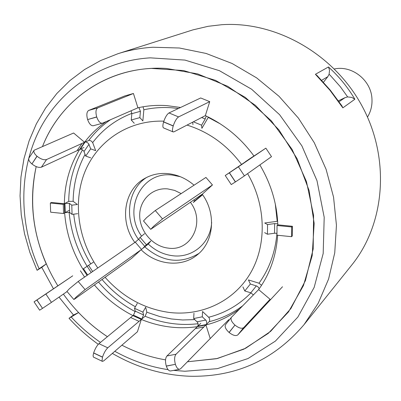 <?xml version="1.0" encoding="UTF-8"?>
<svg xmlns="http://www.w3.org/2000/svg" width="401" height="401" viewBox="0 0 401 401"><rect width="100%" height="100%" fill="white"/><g stroke="black" fill="none" stroke-linecap="round" stroke-linejoin="round"><path stroke-width="0.6" d="M367.491 117.072C370.895 111.468 372.374 105.303 371.938 98.571C371.045 80.125 351.938 65.122 334.444 68.962M339.081 101.739L344.985 97.674L347.592 96.922L351.772 97.398L354.88 99.232L342.845 107.854L329.983 90.3L315.407 74.295L317.131 75.583L330.274 90.155L341.983 105.964L342.845 107.854M53.453 288.79L41.774 267.377L37.087 270.304L29.844 252.329L24.546 233.788L21.258 214.906L20.05 195.919L20.957 177.067L23.99 158.595L29.143 140.761L36.386 123.804L45.644 107.974L56.832 93.508L69.829 80.646L84.481 69.594L100.601 60.556L117.979 53.704L192.971 29.859L208.234 26.291L221.738 24.712C275.993 20.997 334.128 53.97 362.233 106.35C390.409 158.711 385.166 223.608 351.862 264.906L304.078 324.599C273.738 360.183 235.407 377.396 189.097 376.228C162.114 375.025 136.535 367.421 112.36 353.416M98.28 344.309C87.664 336.7 77.909 328.033 69.027 318.304L73.468 315.016L59.037 297.116M117.979 53.704C129.182 50.14 140.826 47.99 152.916 47.248L179.422 48.01L206.079 53.443L232.089 63.483L256.65 77.889L278.991 96.275L298.404 118.105L314.269 142.711L326.098 169.327L333.552 197.127L336.444 225.237L334.745 252.815L328.584 279.046L318.234 303.186L304.078 324.599M37.087 270.304L39.123 268.725C19.058 224.149 18.451 172.27 39.002 130.776C59.744 89.498 101.563 60.797 150.245 57.849L184.971 60.09L219.407 70.681L251.592 89.207L279.632 114.731L301.868 145.829L316.996 180.701L324.198 217.302L323.181 253.527L314.173 287.372L297.878 317.046L275.382 341.116L248.034 358.534L217.352 368.659L184.906 371.246L173.583 370.394M151.413 68.411L183.578 70.551L215.457 80.33L245.282 97.378L271.337 120.836L292.123 149.438L306.459 181.568L313.582 215.392L313.181 249.011L305.432 280.595L290.92 308.504L270.595 331.401L245.653 348.274L217.452 358.499L187.432 361.782L216.465 358.72L243.843 349.176L268.269 333.386L288.504 311.903L303.442 285.582L312.194 255.602L314.163 223.392L309.106 190.575L297.186 158.866L278.981 129.954L255.437 105.363L227.833 86.37L197.648 73.894L166.47 68.461C110.997 64.812 61.513 97.889 42.556 146.35C59.884 102.471 101.929 70.817 151.413 68.411M73.468 315.016L78.581 312.549L69.027 318.304M165.548 359.867C150.415 357.286 135.859 352.394 121.884 345.186C135.859 352.394 150.415 357.286 165.548 359.867M63.378 294.108C75.543 311.096 90.215 325.291 107.398 336.695C96.932 329.782 87.328 321.732 78.581 312.549M39.123 268.725L46.235 263.928L41.774 267.377M46.235 263.928C32.401 231.793 29.047 199.347 36.175 166.595C27.539 208.129 34.762 247.878 57.844 285.838M168.109 369.667C149.493 366.78 131.723 360.659 114.796 351.306M100.471 342.414C89.904 335.096 80.205 326.69 71.368 317.186M315.407 74.295L328.469 66.962C338.89 76.396 347.697 87.152 354.88 99.232M323.467 82.25L327.807 76.676L321.667 80.295M344.985 97.674L338.424 100.816M347.647 96.917L340.319 86.701L330.589 75.729L329.106 74.255L327.807 76.676M328.469 66.962L329.527 70.21L329.106 74.255M163.839 121.172C129.388 119.949 98.606 139.974 85.548 170.285C72.551 200.675 77.624 238.981 97.799 267.968M105.092 277.312C122.766 297.126 144.069 308.825 169.006 312.414C201.377 316.469 233.613 301.607 250.324 273.367C266.966 245.126 266.199 205.397 247.592 173.643M131.117 110.781L131.844 113.683L131.237 119.989L139.854 117.623L142.856 120.922L143.849 109.789L143.052 106.786M41.418 167.177L80.406 149.157L81.959 149.513L83.764 150.961L85.699 156.079L90.676 148.856L95.669 150.646L92.676 142.586L91.288 141.042L89.303 140.25L84.561 142.27L73.614 133.007L34.15 150.23C33.333 151.753 34.275 153.738 36.967 156.184L37.062 156.265C40.812 159.162 43.985 160.255 46.571 159.533L41.418 167.177C38.817 167.919 35.649 166.846 31.91 163.959L37.062 156.265M92.666 271.502L88.581 265.357L93.343 262.189L82.907 269.096C72.26 251.572 66.17 232.841 64.646 212.901L65.233 212.57L69.664 212.51L72.055 214.375L71.784 205.177L77.388 204.505L73.127 201.317L68.721 201.372L64.366 203.733L51.453 202.46L50.336 203.051L63.268 204.33L63.553 213.512L68.992 210.475M102.335 361.336L93.363 357.045L93.097 355.582L93.618 353.015L102.481 357.186L102.019 360.87L102.44 361.386L103.779 360.825L137.438 331.757L141.307 319.447L145.097 316.239L146.851 312.209L145.668 307.201L142.901 312.133L134.505 308.294L137.282 303.382M181.187 193.598L174.641 190.415L167.723 188.901C152.335 187.387 139.317 200.129 139.698 215.853C139.854 231.552 153.162 246.585 168.34 248.129C191.147 251.733 205.838 222.104 190.39 202.31M142.134 248.996L146.4 244.72L150.846 241.016L148.295 244.089L141.092 249.738C156.671 265.236 181.768 267.783 197.167 254.921C213.928 242.014 216.525 213.663 202.239 194.234L212.455 184.956L205.944 177.422L155.282 210.52L162.505 218.911L153.789 226.124L150.716 229.342L202.415 194.074M194.064 185.187C186.124 178.4 177.287 174.53 167.563 173.583C159.222 172.916 151.588 174.555 144.661 178.495C123.809 189.894 119.267 221.467 134.816 242.435L135.874 241.708M180.55 107.478L166.856 105.618C156.931 104.952 147.282 105.684 137.919 107.809L133.428 93.483L124.826 95.924L88.691 110.43L97.759 107.869C95.799 109.177 95.448 112.195 96.706 116.912L96.746 117.037C98.335 121.368 100.22 123.433 102.4 123.237L137.919 107.809M83.924 147.498L79.614 149.493C69.699 165.783 64.616 183.864 64.366 203.733L63.268 204.33M244.44 175.879L235.482 181.899L229.422 172.771L238.405 166.786L244.44 175.879L271.502 156.656L265.863 148.154L253.968 156.019C240.881 138.139 224.67 124.676 205.337 115.623L209.728 101.648L200.695 97.964L168.981 112.947L178.575 116.917C176.595 118.27 174.816 121.252 173.247 125.859L173.212 125.979C172.235 129.403 172.224 131.393 173.182 131.939L174.009 131.809L205.337 115.623M193.387 121.804L201.588 125.197L201.888 128.33L208.41 117.097M292.419 226.279L291.702 226.956L277.056 225.507L276.946 235.197L291.562 236.685L292.284 235.988L292.419 226.279L277.808 224.836C277.041 203.778 271.056 183.813 259.853 164.931M277.642 221.257L264.72 222.996L267.537 224.565L267.447 234.234L264.635 232.625M264.459 306.194L270.073 299.276L258.62 289.582C269.888 273.978 276.234 255.873 277.657 235.272M261.567 285.296L259.001 283.216L248.44 279.923L250.349 284.018L244.795 290.976L242.911 286.865M210.219 338.564L205.949 324.94L209.563 321.241L209.668 319.497L209.076 317.682L202.55 311.492L202.289 316.815L193.678 318.554L193.964 313.241M176.019 354.233C174.395 356.394 174.189 359.757 175.402 364.324L166.285 366.033C165.072 361.481 165.292 358.128 166.946 355.968L176.019 354.233L205.949 324.94C218.234 321.893 229.437 316.574 239.567 308.991M200.786 323.341L166.946 355.968M93.618 353.015L93.649 352.915C95.047 348.81 96.806 345.732 98.927 343.687L107.764 347.822L141.307 319.447C159.758 326.965 178.44 329.366 197.352 326.655L198.199 325.196L197.743 322.534L193.678 318.554M202.6 194.751L193.302 202.48L194.635 200.926L193.808 199.969M140.926 249.888L85.107 289.592L76.426 296.795L73.844 299.502L74.992 298.825L131.538 258.409L141.092 249.738M241.557 164.435C227.081 145.057 208.906 131.939 187.031 125.087M253.938 155.979L248.234 159.778M106.225 121.593C97.884 127.312 90.661 134.205 84.561 142.27L46.571 159.533M94.385 284.966C105.358 297.853 118.21 308.068 132.947 315.612L98.927 343.687M72.716 275.828L45.869 294.018L51.438 302.384L42.521 308.359L36.937 299.968L45.869 294.018M133.473 315.176L132.947 315.612L133.468 315.186L135.237 311.131L134.505 308.294M267.447 234.234L274.53 233.237L276.971 233.282M277.773 223.818L274.635 223.598L267.537 224.565M277.808 224.836L277.056 225.507M291.702 226.956L291.562 236.685M253.973 156.014L225.237 175.508L229.322 172.836L235.377 181.964L231.257 184.575L225.237 175.508M245.487 161.768L248.224 159.783M253.958 156.004L245.427 161.678M265.863 148.154L238.405 166.786M209.728 101.648L178.575 116.917M173.247 125.859L163.623 121.854C165.182 117.252 166.966 114.285 168.981 112.947M173.182 131.939L163.623 127.944C162.636 127.388 162.626 125.398 163.588 121.974L173.212 125.979M192.686 122.165L192.951 124.626M201.588 125.197L205.207 118.977L206.229 116.039M93.548 125.668L93.328 125.744C91.117 125.949 89.217 123.894 87.629 119.578L96.746 117.037M131.237 119.989L134.265 123.267M96.706 116.912L87.629 119.578M87.588 119.458C86.335 114.751 86.701 111.744 88.691 110.43M139.854 117.623L140.43 111.303L138.901 107.593M133.428 93.483L97.759 107.869M90.676 148.856L88.711 143.769L87.253 142.505L85.598 141.934L84.561 142.27L79.614 149.493M85.699 156.079L90.691 157.839M36.967 156.184L31.91 163.959M31.814 163.879C29.133 161.433 28.205 159.443 29.032 157.904L34.15 150.23M72.055 214.375L77.649 213.688M71.784 205.177L69.388 203.357L64.952 203.417L64.366 203.733L64.646 212.901M50.336 203.051L50.641 212.199L63.553 213.512M67.067 291.552L51.438 302.384M88.581 265.357L82.907 269.096L87.072 275.362M72.726 275.823L34.065 301.843L36.852 300.023L42.521 308.359M42.436 308.414L39.629 310.194L34.065 301.843M107.764 347.822C105.669 349.888 103.919 352.97 102.511 357.08L93.649 352.915M132.947 315.612L141.307 319.447L141.819 319.016L143.588 314.95L142.901 312.133M197.352 326.655L205.949 324.94L206.54 324.324L206.756 322.334L206.159 320.514L202.289 316.815M175.438 364.439C176.62 367.807 178.049 369.411 179.718 369.256L170.636 370.94C168.946 371.1 167.508 369.506 166.32 366.148L175.402 364.324M179.718 369.256L180.62 368.719L228.77 319.662M258.62 289.582L231.407 317.316C230.354 319.301 231.537 321.888 234.956 325.086L229.041 332.424C225.638 329.231 224.47 326.635 225.542 324.635L231.297 317.472M259.181 288.805L258.535 287.402L256.916 286.113L250.349 284.018M282.505 286.76L237.813 334.89C235.873 336.274 232.986 335.477 229.141 332.504L234.956 325.086M235.056 325.166C238.911 328.148 241.803 328.96 243.723 327.602L237.813 334.89M270.073 299.276L243.723 327.602M244.795 290.976L250.795 292.805L253.382 294.905M212.455 184.956L162.505 218.911M150.701 229.322L143.513 220.966L146.54 217.698L155.282 210.52M200.385 195.462L200.731 195.863L194.635 200.926M200.731 195.863L202.375 194.43M146.4 244.72L140.094 237.377L144.555 233.688M73.829 299.482L66.937 291.402L69.478 288.655L78.185 281.482L85.107 289.592M144.921 246.515L138.656 239.222L135.267 242.159L78.185 281.482M138.656 239.222L140.094 237.377M178.4 108.496L171.352 107.749C161.924 107.112 152.756 107.789 143.849 109.789M131.859 113.373C115.974 119.498 102.912 129.237 92.676 142.586M85.072 154.335C77.363 168.716 73.383 184.375 73.127 201.317M73.719 214.169C75.644 231.803 81.303 248.374 90.706 263.878M102.029 279.502C111.613 290.685 122.726 299.768 135.383 306.745M146.851 312.209L159.954 316.605L171.438 318.965L182.595 319.973L194.836 319.607M180.305 176.681L171.989 175.026C141.092 171.152 122.541 209.989 141.593 236.139M148.295 244.089C155.443 250.735 163.598 254.615 172.756 255.738C192.435 258.319 210.68 243.006 211.643 222.304M146.641 177.432C127.518 189.503 123.864 219.312 138.475 239.422M82.521 149.834C73.568 165.463 68.967 182.645 68.721 201.372M220.289 123.874L208.249 117.388M277.206 221.302L275.281 203.924M259.001 283.216C269.347 268.81 275.327 252.164 276.941 233.277M209.327 321.637C221.532 318.594 232.665 313.301 242.735 305.757M208.72 317.231C225.011 313.081 239.081 304.955 250.936 292.85M145.097 316.239C162.505 323.326 180.184 325.818 198.124 323.712M69.132 212.289C70.877 231.452 76.862 249.447 87.092 266.279M144.936 247.006C162.651 262.184 180.625 264.339 198.866 253.457M110.395 119.784C102.1 125.468 94.922 132.315 88.847 140.325M98.491 282.028C108.977 294.349 121.227 304.219 135.237 311.637M274.635 223.598L274.53 233.237M201.678 117.523L205.207 118.977M131.844 113.683L140.43 111.303M77.032 150.701L81.994 143.453M80.195 149.222L85.142 142.009M84.05 151.478L88.997 144.28M69.664 212.51L69.388 203.357M65.233 212.57L64.952 203.417M84.581 277.076L80.4 270.785M87.634 274.971L83.473 268.715M91.227 272.495L87.107 266.299M139.032 321.361L130.641 317.507M141.819 319.016L133.468 315.186M143.588 314.95L135.237 311.131M203.914 326.915L195.287 328.63M206.41 324.494L197.818 326.203M205.803 320.058L197.222 321.777M256.349 285.878L250.795 292.805M141.518 249.437L135.267 242.159M93.328 125.744L102.4 123.237M231.407 317.316L225.542 324.635"/></g></svg>
